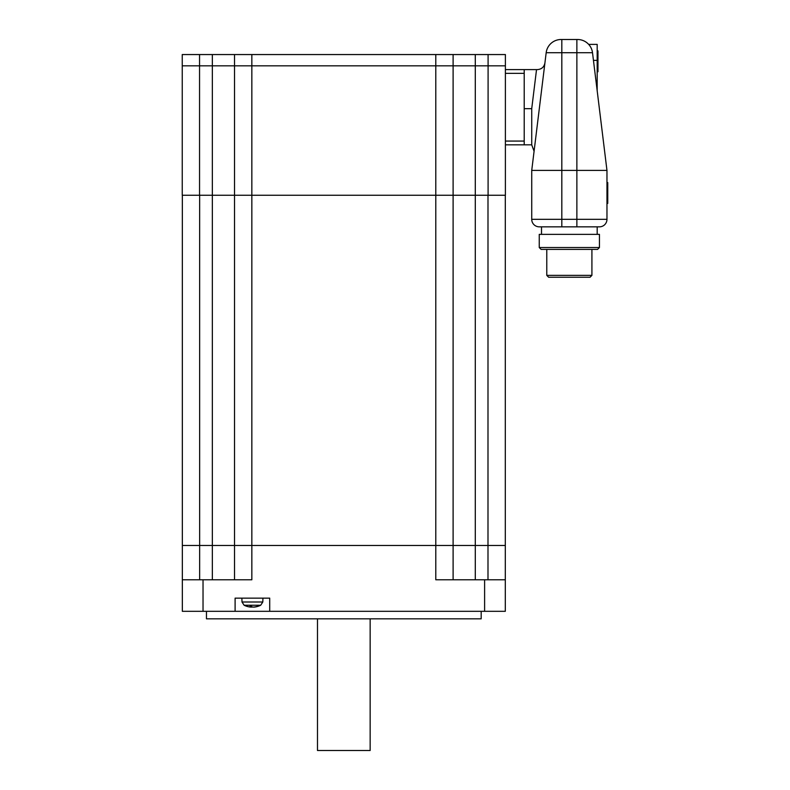 <?xml version="1.0" encoding="UTF-8"?>
<svg xmlns="http://www.w3.org/2000/svg" width="790" height="790" viewBox="0 0 790 790"><rect width="100%" height="100%" fill="white"/><g stroke="black" fill="none" stroke-linecap="round" stroke-linejoin="round"><path stroke-width="1.19" d="M182.342 195.239L182.342 545.475L234.531 545.475L182.342 545.475L182.342 611.312L235.104 611.312L235.104 598.139L269.706 598.139L269.706 611.312L505.304 611.312L505.304 545.475L234.531 545.475L234.531 579.781M453.104 579.781L453.104 545.475L505.304 545.475L505.304 195.239M505.393 69.599L505.393 73.361L524.205 73.361L524.205 141.074L505.393 141.074L505.393 144.837L524.205 144.837L524.205 69.599L505.393 69.599L505.393 65.837L251.842 65.837L505.393 65.837L505.393 195.239L182.243 195.239L182.243 54.55L234.531 54.55L234.531 65.837L251.842 65.837L182.243 65.837L234.531 65.837L234.531 545.475L251.842 545.475L251.842 579.781L182.342 579.781M505.304 579.781L435.794 579.781L435.794 545.475L453.104 545.475L453.104 54.55L505.393 54.55L505.393 65.837M370.154 618.837L370.154 750.5L317.481 750.5L317.481 618.837M250.134 606.177L250.015 606.345A18.802 5.017 95.2 0 0 250.963 607.066A18.802 18.042 -108.1 0 0 251.062 607.066L252.02 607.066A18.802 6.478 95.3 0 0 252.405 606.937M253.817 607.066L254.341 607.066A18.802 17.578 -104.2 0 0 255.348 606.937A18.802 17.578 -104.2 0 0 257.846 606.345L257.481 606.177M257.846 606.345L257.392 606.345A18.802 18.042 108.1 0 1 253.748 607.066L252.79 607.066A18.802 6.478 -95.3 0 1 251.427 606.345L250.015 606.345M251.023 606.355L250.47 607.066A18.802 17.578 104.2 0 1 249.462 606.937A18.812 18.812 0 0 1 244.11 605.239L260.7 605.239L262.803 602L242.007 602L241.868 598.139M269.706 611.312L235.104 611.312M206.467 611.312L206.467 618.837L481.179 618.837L481.179 611.312M234.531 54.55L251.842 54.55L251.842 545.475L435.794 545.475L435.794 54.55L453.104 54.55M505.393 144.837L505.393 195.239M234.531 195.239L199.554 195.239L199.554 54.55M488.092 54.55L488.092 195.239L453.104 195.239M505.393 141.074L505.393 73.361M591.917 275.374L546.779 275.374L548.655 277.25L590.031 277.25L591.917 275.374L591.917 249.413M597.181 226.839L539.254 226.839L599.442 226.839L597.181 226.839L597.181 234.363M597.181 71.742L597.971 71.742L597.971 50.896L597.181 50.896M606.967 203.405L607.757 203.405L607.757 182.569L606.967 182.569M597.181 90.751L597.181 44.388L588.678 44.388L589.192 44.981M599.442 226.839A7.525 7.525 0 0 0 606.967 219.324L606.967 170.413L592.51 52.713A15.05 15.05 0 0 0 577.579 39.5L561.117 39.5A15.05 15.05 0 0 0 546.176 52.713L592.51 52.713M606.967 199.485L606.967 170.413L531.729 170.413L546.176 52.713A15.05 15.05 0 0 1 561.117 39.5M524.205 69.599L536.529 69.599L531.729 108.674L531.729 144.837L524.205 144.837M534.08 151.265L531.729 144.837M537.447 69.599L536.529 69.599L537.447 69.599C541.585 69.263 544.083 67.061 544.912 62.993M539.254 226.839A7.525 7.525 0 0 1 531.729 219.324A7.525 7.525 0 0 0 539.254 226.839A7.525 7.525 0 0 1 531.729 219.324L531.729 170.413M541.13 249.413L597.556 249.413L599.442 247.537L539.254 247.537L541.13 249.413M539.254 247.537L539.254 234.363L599.442 234.363L599.442 247.537M576.868 226.839L576.868 219.324L606.967 219.324L606.967 204.837M251.842 54.55L435.794 54.55M487.993 195.239L487.993 579.781M475.294 54.55L475.294 579.781M203.03 611.312L203.03 579.781M484.606 579.781L484.606 611.312M199.643 579.781L199.643 195.239M212.342 54.55L212.342 579.781M251.062 607.066L251.042 606.473M597.181 60.376L593.458 60.376M531.729 108.674L524.205 108.674M561.818 226.839L561.818 219.324L531.729 219.324M576.868 39.5L576.868 219.324L561.818 219.324L561.818 39.5M250.045 606.355L251.457 606.355M244.11 605.239L242.007 602M255.348 606.937A18.812 18.812 0 0 0 260.7 605.239M262.803 602L262.942 598.139M250.993 607.066L251.052 606.355M546.779 249.413L546.779 275.374M541.505 226.839L541.505 234.363"/></g></svg>
